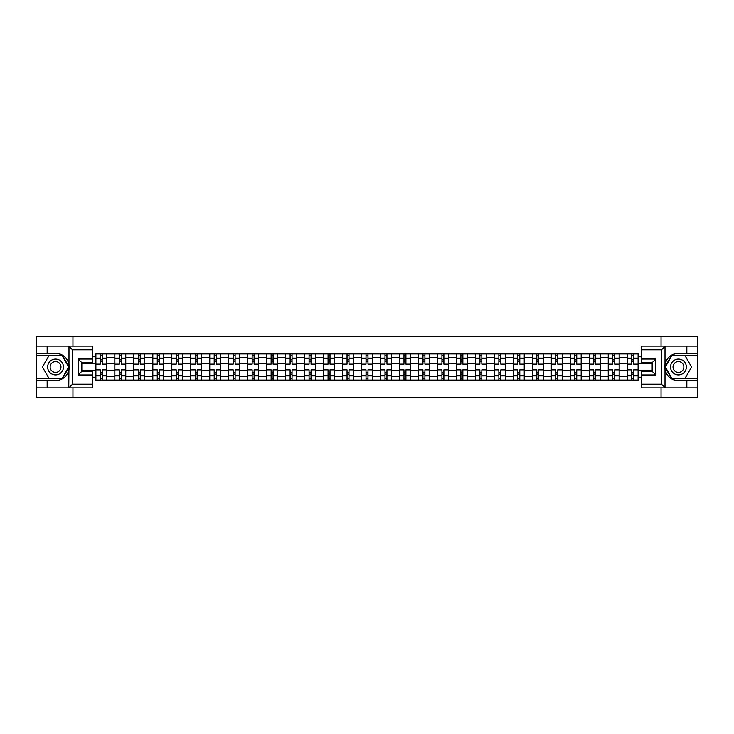 <?xml version="1.0" encoding="UTF-8"?>
<svg xmlns="http://www.w3.org/2000/svg" width="734" height="734" viewBox="0 0 734 734"><rect width="100%" height="100%" fill="white"/><g stroke="black" fill="none" stroke-linecap="round" stroke-linejoin="round"><path stroke-width="1.1" d="M92.787 349.788L72.528 349.788L68.767 346.136L92.787 346.136L92.787 362.679L81.832 362.679L81.832 371.321L92.787 371.321L92.787 387.864L68.767 387.864L68.987 364.348C67.097 357.522 62.619 353.843 55.555 353.311A13.689 13.689 0 0 1 68.987 369.652C67.097 376.478 62.619 380.157 55.555 380.689L36.7 380.689L36.7 397.415L697.3 397.415L697.3 355.256L671.665 355.256L664.885 367L671.665 378.744L697.3 378.744M678.445 353.311C671.381 353.843 666.903 357.522 665.013 364.348L665.013 369.652C666.903 376.478 671.381 380.157 678.445 380.689A13.689 13.689 0 0 1 664.756 367A13.689 13.689 0 0 1 678.445 353.311L697.3 353.311L697.3 336.585L36.7 336.585L36.7 378.744L62.335 378.744L69.115 367L62.335 355.256L36.7 355.256M114.807 380.074L114.807 357.632L106.779 357.632L106.779 380.074M106.779 357.632L106.779 353.926M114.807 357.632L114.807 353.926M125.753 353.926L125.753 380.074M133.781 380.074L133.781 353.926M144.736 353.926L144.736 380.074M152.764 380.074L152.764 353.926M163.71 353.926L163.71 380.074M171.738 380.074L171.738 353.926M182.693 353.926L182.693 380.074M190.721 380.074L190.721 353.926M201.667 353.926L201.667 380.074M209.695 380.074L209.695 353.926M220.65 353.926L220.65 380.074M228.678 380.074L228.678 353.926M239.623 353.926L239.623 380.074M247.652 380.074L247.652 353.926M258.607 353.926L258.607 380.074M266.635 380.074L266.635 353.926M277.58 353.926L277.58 380.074M285.609 380.074L285.609 353.926M296.564 353.926L296.564 380.074M304.592 380.074L304.592 353.926M315.537 353.926L315.537 380.074M323.566 380.074L323.566 353.926M334.521 353.926L334.521 380.074M342.549 380.074L342.549 353.926M353.494 353.926L353.494 380.074M361.523 380.074L361.523 353.926M372.477 353.926L372.477 380.074M380.506 380.074L380.506 353.926M391.451 353.926L391.451 380.074M399.479 380.074L399.479 353.926M410.434 353.926L410.434 380.074M418.463 380.074L418.463 353.926M429.408 353.926L429.408 380.074M437.436 380.074L437.436 353.926M448.391 353.926L448.391 380.074M456.42 380.074L456.42 353.926M467.365 353.926L467.365 380.074M475.393 380.074L475.393 353.926M486.348 353.926L486.348 380.074M494.377 380.074L494.377 353.926M505.322 353.926L505.322 380.074M513.35 380.074L513.35 353.926M524.305 353.926L524.305 380.074M532.334 380.074L532.334 353.926M543.279 353.926L543.279 380.074M551.307 380.074L551.307 353.926M562.262 353.926L562.262 380.074M570.29 380.074L570.29 353.926M581.236 353.926L581.236 380.074M589.264 380.074L589.264 353.926M600.219 353.926L600.219 380.074M608.247 380.074L608.247 353.926M619.193 353.926L619.193 380.074M627.221 380.074L627.221 353.926M627.221 370.771L619.193 370.771M608.247 370.771L600.219 370.771M589.264 370.771L581.236 370.771M570.29 370.771L562.262 370.771M551.307 370.771L543.279 370.771M532.334 370.771L524.305 370.771M513.35 370.771L505.322 370.771M494.377 370.771L486.348 370.771M475.393 370.771L467.365 370.771M456.42 370.771L448.391 370.771M437.436 370.771L429.408 370.771M418.463 370.771L410.434 370.771M399.479 370.771L391.451 370.771M380.506 370.771L372.477 370.771M361.523 370.771L353.494 370.771M342.549 370.771L334.521 370.771M323.566 370.771L315.537 370.771M304.592 370.771L296.564 370.771M285.609 370.771L277.58 370.771M266.635 370.771L258.607 370.771M247.652 370.771L239.623 370.771M228.678 370.771L220.65 370.771M209.695 370.771L201.667 370.771M190.721 370.771L182.693 370.771M171.738 370.771L163.71 370.771M152.764 370.771L144.736 370.771M133.781 370.771L125.753 370.771M114.807 370.771L106.779 370.771M627.221 363.229L619.193 363.229M608.247 363.229L600.219 363.229M589.264 363.229L581.236 363.229M570.29 363.229L562.262 363.229M551.307 363.229L543.279 363.229M532.334 363.229L524.305 363.229M513.35 363.229L505.322 363.229M494.377 363.229L486.348 363.229M475.393 363.229L467.365 363.229M456.42 363.229L448.391 363.229M437.436 363.229L429.408 363.229M418.463 363.229L410.434 363.229M399.479 363.229L391.451 363.229M380.506 363.229L372.477 363.229M361.523 363.229L353.494 363.229M342.549 363.229L334.521 363.229M323.566 363.229L315.537 363.229M304.592 363.229L296.564 363.229M285.609 363.229L277.58 363.229M266.635 363.229L258.607 363.229M247.652 363.229L239.623 363.229M228.678 363.229L220.65 363.229M209.695 363.229L201.667 363.229M190.721 363.229L182.693 363.229M171.738 363.229L163.71 363.229M152.764 363.229L144.736 363.229M133.781 363.229L125.753 363.229M114.807 363.229L106.779 363.229M81.832 370.771L95.824 370.771L95.824 363.229L81.832 363.229M92.787 356.779L95.824 356.779L95.824 363.229M652.168 363.229L638.176 363.229L638.176 353.926L95.824 353.926L95.824 356.779M638.176 356.779L641.213 356.779M641.213 377.221L638.176 377.221L638.176 370.771L652.168 370.771M95.824 370.771L95.824 380.074L638.176 380.074L638.176 377.221M95.824 377.221L92.787 377.221M661.05 397.415L661.05 387.864M661.05 346.136L661.05 336.585M72.95 397.415L72.95 387.864M72.95 346.136L72.95 336.585M638.176 363.229L638.176 370.771M102.274 378.258L100.329 378.258M100.329 355.742L102.274 355.742M121.248 378.258L119.303 378.258M119.303 355.742L121.248 355.742M140.231 378.258L138.286 378.258M138.286 355.742L140.231 355.742M159.205 378.258L157.26 378.258M157.26 355.742L159.205 355.742M178.188 378.258L176.243 378.258M176.243 355.742L178.188 355.742M197.171 378.258L195.216 378.258M195.216 355.742L197.171 355.742M216.145 378.258L214.2 378.258M214.2 355.742L216.145 355.742M235.128 378.258L233.173 378.258M233.173 355.742L235.128 355.742M254.102 378.258L252.157 378.258M252.157 355.742L254.102 355.742M273.085 378.258L271.13 378.258M271.13 355.742L273.085 355.742M292.059 378.258L290.113 378.258M290.113 355.742L292.059 355.742M311.042 378.258L309.087 378.258M309.087 355.742L311.042 355.742M330.016 378.258L328.07 378.258M328.07 355.742L330.016 355.742M348.999 378.258L347.044 378.258M347.044 355.742L348.999 355.742M367.973 378.258L366.027 378.258M366.027 355.742L367.973 355.742M386.956 378.258L385.001 378.258M385.001 355.742L386.956 355.742M405.93 378.258L403.984 378.258M403.984 355.742L405.93 355.742M424.913 378.258L422.958 378.258M422.958 355.742L424.913 355.742M443.887 378.258L441.941 378.258M441.941 355.742L443.887 355.742M462.87 378.258L460.915 378.258M460.915 355.742L462.87 355.742M481.843 378.258L479.898 378.258M479.898 355.742L481.843 355.742M500.827 378.258L498.872 378.258M498.872 355.742L500.827 355.742M519.8 378.258L517.855 378.258M517.855 355.742L519.8 355.742M538.784 378.258L536.829 378.258M536.829 355.742L538.784 355.742M557.757 378.258L555.812 378.258M555.812 355.742L557.757 355.742M576.74 378.258L574.795 378.258M574.795 355.742L576.74 355.742M595.714 378.258L593.769 378.258M593.769 355.742L595.714 355.742M614.697 378.258L612.752 378.258M612.752 355.742L614.697 355.742M633.671 378.258L631.726 378.258M631.726 355.742L633.671 355.742M106.714 380.074L106.714 364.137L102.274 364.137L102.274 353.926M100.329 353.926L100.329 364.137L95.888 364.137L95.888 353.926M106.714 364.137L106.714 353.926M95.888 380.074L95.888 369.863L100.329 369.863L100.329 380.074M102.274 380.074L102.274 369.863L106.714 369.863M100.329 361.467L102.274 361.467M95.888 369.863L95.888 364.137M102.274 372.533L100.329 372.533M102.274 378.496L100.329 378.496M100.329 374.12L102.274 374.12M102.274 359.88L100.329 359.88M100.329 355.504L102.274 355.504M47.16 380.689L47.16 387.864L36.7 387.864M68.767 387.864L47.16 387.864M36.7 380.689L36.7 378.744M68.767 346.136L47.16 346.136L47.16 353.311L36.7 353.311M47.16 346.136L36.7 346.136M55.555 353.311L47.16 353.311M81.832 362.679L78.189 359.027L92.787 359.027M92.787 374.973L78.189 374.973L81.832 371.321M68.987 387.754L72.528 384.212L92.787 384.212M665.233 346.136L661.472 349.788L641.213 349.788L641.213 346.136L697.3 346.136M686.841 353.311L686.841 346.136M641.213 384.212L661.472 384.212L665.233 387.864L641.213 387.864L641.213 371.321L652.168 371.321L652.168 362.679L641.213 362.679L641.213 349.788M697.3 353.311L697.3 355.256M665.233 387.864L686.841 387.864L686.841 380.689L697.3 380.689M686.841 387.864L697.3 387.864M678.445 380.689L686.841 380.689M652.168 371.321L655.811 374.973L641.213 374.973M641.213 359.027L655.811 359.027L652.168 362.679M47.646 367A7.909 7.909 0 0 0 55.555 374.909A7.909 7.909 0 0 0 63.463 367A7.909 7.909 0 0 0 55.555 359.091A7.909 7.909 0 0 0 47.646 367M50.141 367A5.413 5.413 0 0 0 55.555 372.413A5.413 5.413 0 0 0 60.968 367A5.413 5.413 0 0 0 55.555 361.587A5.413 5.413 0 0 0 50.141 367M62.124 355.623L68.693 367L62.124 378.377L48.985 378.377L42.425 367L48.985 355.623L62.124 355.623M670.537 367A7.909 7.909 0 0 0 678.445 374.909A7.909 7.909 0 0 0 686.354 367A7.909 7.909 0 0 0 678.445 359.091A7.909 7.909 0 0 0 670.537 367M673.032 367A5.413 5.413 0 0 0 678.445 372.413A5.413 5.413 0 0 0 683.859 367A5.413 5.413 0 0 0 678.445 361.587A5.413 5.413 0 0 0 673.032 367M685.015 355.623L691.575 367L685.015 378.377L671.876 378.377L665.307 367L671.876 355.623L685.015 355.623M125.688 380.074L125.688 364.137L121.248 364.137L121.248 353.926M119.303 353.926L119.303 364.137L114.862 364.137L114.862 353.926M125.688 364.137L125.688 353.926M114.862 380.074L114.862 369.863L119.303 369.863L119.303 380.074M121.248 380.074L121.248 369.863L125.688 369.863M119.303 361.467L121.248 361.467M114.862 369.863L114.862 364.137M121.248 372.533L119.303 372.533M121.248 378.496L119.303 378.496M119.303 374.12L121.248 374.12M121.248 359.88L119.303 359.88M119.303 355.504L121.248 355.504M144.671 380.074L144.671 364.137L140.231 364.137L140.231 353.926M138.286 353.926L138.286 364.137L133.845 364.137L133.845 353.926M144.671 364.137L144.671 353.926M133.845 380.074L133.845 369.863L138.286 369.863L138.286 380.074M140.231 380.074L140.231 369.863L144.671 369.863M138.286 361.467L140.231 361.467M133.845 369.863L133.845 364.137M140.231 372.533L138.286 372.533M140.231 378.496L138.286 378.496M138.286 374.12L140.231 374.12M140.231 359.88L138.286 359.88M138.286 355.504L140.231 355.504M163.645 380.074L163.645 364.137L159.205 364.137L159.205 353.926M157.26 353.926L157.26 364.137L152.819 364.137L152.819 353.926M163.645 364.137L163.645 353.926M152.819 380.074L152.819 369.863L157.26 369.863L157.26 380.074M159.205 380.074L159.205 369.863L163.645 369.863M157.26 361.467L159.205 361.467M152.819 369.863L152.819 364.137M159.205 372.533L157.26 372.533M159.205 378.496L157.26 378.496M157.26 374.12L159.205 374.12M159.205 359.88L157.26 359.88M157.26 355.504L159.205 355.504M182.628 380.074L182.628 364.137L178.188 364.137L178.188 353.926M176.243 353.926L176.243 364.137L171.802 364.137L171.802 353.926M182.628 364.137L182.628 353.926M171.802 380.074L171.802 369.863L176.243 369.863L176.243 380.074M178.188 380.074L178.188 369.863L182.628 369.863M176.243 361.467L178.188 361.467M171.802 369.863L171.802 364.137M178.188 372.533L176.243 372.533M178.188 378.496L176.243 378.496M176.243 374.12L178.188 374.12M178.188 359.88L176.243 359.88M176.243 355.504L178.188 355.504M201.602 380.074L201.602 364.137L197.171 364.137L197.171 353.926M195.216 353.926L195.216 364.137L190.776 364.137L190.776 353.926M201.602 364.137L201.602 353.926M190.776 380.074L190.776 369.863L195.216 369.863L195.216 380.074M197.171 380.074L197.171 369.863L201.602 369.863M195.216 361.467L197.171 361.467M190.776 369.863L190.776 364.137M197.171 372.533L195.216 372.533M197.171 378.496L195.216 378.496M195.216 374.12L197.171 374.12M197.171 359.88L195.216 359.88M195.216 355.504L197.171 355.504M220.585 380.074L220.585 364.137L216.145 364.137L216.145 353.926M214.2 353.926L214.2 364.137L209.759 364.137L209.759 353.926M220.585 364.137L220.585 353.926M209.759 380.074L209.759 369.863L214.2 369.863L214.2 380.074M216.145 380.074L216.145 369.863L220.585 369.863M214.2 361.467L216.145 361.467M209.759 369.863L209.759 364.137M216.145 372.533L214.2 372.533M216.145 378.496L214.2 378.496M214.2 374.12L216.145 374.12M216.145 359.88L214.2 359.88M214.2 355.504L216.145 355.504M239.559 380.074L239.559 364.137L235.128 364.137L235.128 353.926M233.173 353.926L233.173 364.137L228.733 364.137L228.733 353.926M239.559 364.137L239.559 353.926M228.733 380.074L228.733 369.863L233.173 369.863L233.173 380.074M235.128 380.074L235.128 369.863L239.559 369.863M233.173 361.467L235.128 361.467M228.733 369.863L228.733 364.137M235.128 372.533L233.173 372.533M235.128 378.496L233.173 378.496M233.173 374.12L235.128 374.12M235.128 359.88L233.173 359.88M233.173 355.504L235.128 355.504M258.542 380.074L258.542 364.137L254.102 364.137L254.102 353.926M252.157 353.926L252.157 364.137L247.716 364.137L247.716 353.926M258.542 364.137L258.542 353.926M247.716 380.074L247.716 369.863L252.157 369.863L252.157 380.074M254.102 380.074L254.102 369.863L258.542 369.863M252.157 361.467L254.102 361.467M247.716 369.863L247.716 364.137M254.102 372.533L252.157 372.533M254.102 378.496L252.157 378.496M252.157 374.12L254.102 374.12M254.102 359.88L252.157 359.88M252.157 355.504L254.102 355.504M277.525 380.074L277.525 364.137L273.085 364.137L273.085 353.926M271.13 353.926L271.13 364.137L266.69 364.137L266.69 353.926M277.525 364.137L277.525 353.926M266.69 380.074L266.69 369.863L271.13 369.863L271.13 380.074M273.085 380.074L273.085 369.863L277.525 369.863M271.13 361.467L273.085 361.467M266.69 369.863L266.69 364.137M273.085 372.533L271.13 372.533M273.085 378.496L271.13 378.496M271.13 374.12L273.085 374.12M273.085 359.88L271.13 359.88M271.13 355.504L273.085 355.504M296.499 380.074L296.499 364.137L292.059 364.137L292.059 353.926M290.113 353.926L290.113 364.137L285.673 364.137L285.673 353.926M296.499 364.137L296.499 353.926M285.673 380.074L285.673 369.863L290.113 369.863L290.113 380.074M292.059 380.074L292.059 369.863L296.499 369.863M290.113 361.467L292.059 361.467M285.673 369.863L285.673 364.137M292.059 372.533L290.113 372.533M292.059 378.496L290.113 378.496M290.113 374.12L292.059 374.12M292.059 359.88L290.113 359.88M290.113 355.504L292.059 355.504M315.482 380.074L315.482 364.137L311.042 364.137L311.042 353.926M309.087 353.926L309.087 364.137L304.647 364.137L304.647 353.926M315.482 364.137L315.482 353.926M304.647 380.074L304.647 369.863L309.087 369.863L309.087 380.074M311.042 380.074L311.042 369.863L315.482 369.863M309.087 361.467L311.042 361.467M304.647 369.863L304.647 364.137M311.042 372.533L309.087 372.533M311.042 378.496L309.087 378.496M309.087 374.12L311.042 374.12M311.042 359.88L309.087 359.88M309.087 355.504L311.042 355.504M334.456 380.074L334.456 364.137L330.016 364.137L330.016 353.926M328.07 353.926L328.07 364.137L323.63 364.137L323.63 353.926M334.456 364.137L334.456 353.926M323.63 380.074L323.63 369.863L328.07 369.863L328.07 380.074M330.016 380.074L330.016 369.863L334.456 369.863M328.07 361.467L330.016 361.467M323.63 369.863L323.63 364.137M330.016 372.533L328.07 372.533M330.016 378.496L328.07 378.496M328.07 374.12L330.016 374.12M330.016 359.88L328.07 359.88M328.07 355.504L330.016 355.504M353.439 380.074L353.439 364.137L348.999 364.137L348.999 353.926M347.044 353.926L347.044 364.137L342.604 364.137L342.604 353.926M353.439 364.137L353.439 353.926M342.604 380.074L342.604 369.863L347.044 369.863L347.044 380.074M348.999 380.074L348.999 369.863L353.439 369.863M347.044 361.467L348.999 361.467M342.604 369.863L342.604 364.137M348.999 372.533L347.044 372.533M348.999 378.496L347.044 378.496M347.044 374.12L348.999 374.12M348.999 359.88L347.044 359.88M347.044 355.504L348.999 355.504M372.413 380.074L372.413 364.137L367.973 364.137L367.973 353.926M366.027 353.926L366.027 364.137L361.587 364.137L361.587 353.926M372.413 364.137L372.413 353.926M361.587 380.074L361.587 369.863L366.027 369.863L366.027 380.074M367.973 380.074L367.973 369.863L372.413 369.863M366.027 361.467L367.973 361.467M361.587 369.863L361.587 364.137M367.973 372.533L366.027 372.533M367.973 378.496L366.027 378.496M366.027 374.12L367.973 374.12M367.973 359.88L366.027 359.88M366.027 355.504L367.973 355.504M391.396 380.074L391.396 364.137L386.956 364.137L386.956 353.926M385.001 353.926L385.001 364.137L380.561 364.137L380.561 353.926M391.396 364.137L391.396 353.926M380.561 380.074L380.561 369.863L385.001 369.863L385.001 380.074M386.956 380.074L386.956 369.863L391.396 369.863M385.001 361.467L386.956 361.467M380.561 369.863L380.561 364.137M386.956 372.533L385.001 372.533M386.956 378.496L385.001 378.496M385.001 374.12L386.956 374.12M386.956 359.88L385.001 359.88M385.001 355.504L386.956 355.504M410.37 380.074L410.37 364.137L405.93 364.137L405.93 353.926M403.984 353.926L403.984 364.137L399.544 364.137L399.544 353.926M410.37 364.137L410.37 353.926M399.544 380.074L399.544 369.863L403.984 369.863L403.984 380.074M405.93 380.074L405.93 369.863L410.37 369.863M403.984 361.467L405.93 361.467M399.544 369.863L399.544 364.137M405.93 372.533L403.984 372.533M405.93 378.496L403.984 378.496M403.984 374.12L405.93 374.12M405.93 359.88L403.984 359.88M403.984 355.504L405.93 355.504M429.353 380.074L429.353 364.137L424.913 364.137L424.913 353.926M422.958 353.926L422.958 364.137L418.518 364.137L418.518 353.926M429.353 364.137L429.353 353.926M418.518 380.074L418.518 369.863L422.958 369.863L422.958 380.074M424.913 380.074L424.913 369.863L429.353 369.863M422.958 361.467L424.913 361.467M418.518 369.863L418.518 364.137M424.913 372.533L422.958 372.533M424.913 378.496L422.958 378.496M422.958 374.12L424.913 374.12M424.913 359.88L422.958 359.88M422.958 355.504L424.913 355.504M448.327 380.074L448.327 364.137L443.887 364.137L443.887 353.926M441.941 353.926L441.941 364.137L437.501 364.137L437.501 353.926M448.327 364.137L448.327 353.926M437.501 380.074L437.501 369.863L441.941 369.863L441.941 380.074M443.887 380.074L443.887 369.863L448.327 369.863M441.941 361.467L443.887 361.467M437.501 369.863L437.501 364.137M443.887 372.533L441.941 372.533M443.887 378.496L441.941 378.496M441.941 374.12L443.887 374.12M443.887 359.88L441.941 359.88M441.941 355.504L443.887 355.504M467.31 380.074L467.31 364.137L462.87 364.137L462.87 353.926M460.915 353.926L460.915 364.137L456.475 364.137L456.475 353.926M467.31 364.137L467.31 353.926M456.475 380.074L456.475 369.863L460.915 369.863L460.915 380.074M462.87 380.074L462.87 369.863L467.31 369.863M460.915 361.467L462.87 361.467M456.475 369.863L456.475 364.137M462.87 372.533L460.915 372.533M462.87 378.496L460.915 378.496M460.915 374.12L462.87 374.12M462.87 359.88L460.915 359.88M460.915 355.504L462.87 355.504M486.284 380.074L486.284 364.137L481.843 364.137L481.843 353.926M479.898 353.926L479.898 364.137L475.458 364.137L475.458 353.926M486.284 364.137L486.284 353.926M475.458 380.074L475.458 369.863L479.898 369.863L479.898 380.074M481.843 380.074L481.843 369.863L486.284 369.863M479.898 361.467L481.843 361.467M475.458 369.863L475.458 364.137M481.843 372.533L479.898 372.533M481.843 378.496L479.898 378.496M479.898 374.12L481.843 374.12M481.843 359.88L479.898 359.88M479.898 355.504L481.843 355.504M505.267 380.074L505.267 364.137L500.827 364.137L500.827 353.926M498.872 353.926L498.872 364.137L494.441 364.137L494.441 353.926M505.267 364.137L505.267 353.926M494.441 380.074L494.441 369.863L498.872 369.863L498.872 380.074M500.827 380.074L500.827 369.863L505.267 369.863M498.872 361.467L500.827 361.467M494.441 369.863L494.441 364.137M500.827 372.533L498.872 372.533M500.827 378.496L498.872 378.496M498.872 374.12L500.827 374.12M500.827 359.88L498.872 359.88M498.872 355.504L500.827 355.504M524.241 380.074L524.241 364.137L519.8 364.137L519.8 353.926M517.855 353.926L517.855 364.137L513.415 364.137L513.415 353.926M524.241 364.137L524.241 353.926M513.415 380.074L513.415 369.863L517.855 369.863L517.855 380.074M519.8 380.074L519.8 369.863L524.241 369.863M517.855 361.467L519.8 361.467M513.415 369.863L513.415 364.137M519.8 372.533L517.855 372.533M519.8 378.496L517.855 378.496M517.855 374.12L519.8 374.12M519.8 359.88L517.855 359.88M517.855 355.504L519.8 355.504M543.224 380.074L543.224 364.137L538.784 364.137L538.784 353.926M536.829 353.926L536.829 364.137L532.398 364.137L532.398 353.926M543.224 364.137L543.224 353.926M532.398 380.074L532.398 369.863L536.829 369.863L536.829 380.074M538.784 380.074L538.784 369.863L543.224 369.863M536.829 361.467L538.784 361.467M532.398 369.863L532.398 364.137M538.784 372.533L536.829 372.533M538.784 378.496L536.829 378.496M536.829 374.12L538.784 374.12M538.784 359.88L536.829 359.88M536.829 355.504L538.784 355.504M562.198 380.074L562.198 364.137L557.757 364.137L557.757 353.926M555.812 353.926L555.812 364.137L551.372 364.137L551.372 353.926M562.198 364.137L562.198 353.926M551.372 380.074L551.372 369.863L555.812 369.863L555.812 380.074M557.757 380.074L557.757 369.863L562.198 369.863M555.812 361.467L557.757 361.467M551.372 369.863L551.372 364.137M557.757 372.533L555.812 372.533M557.757 378.496L555.812 378.496M555.812 374.12L557.757 374.12M557.757 359.88L555.812 359.88M555.812 355.504L557.757 355.504M581.181 380.074L581.181 364.137L576.74 364.137L576.74 353.926M574.795 353.926L574.795 364.137L570.355 364.137L570.355 353.926M581.181 364.137L581.181 353.926M570.355 380.074L570.355 369.863L574.795 369.863L574.795 380.074M576.74 380.074L576.74 369.863L581.181 369.863M574.795 361.467L576.74 361.467M570.355 369.863L570.355 364.137M576.74 372.533L574.795 372.533M576.74 378.496L574.795 378.496M574.795 374.12L576.74 374.12M576.74 359.88L574.795 359.88M574.795 355.504L576.74 355.504M600.155 380.074L600.155 364.137L595.714 364.137L595.714 353.926M593.769 353.926L593.769 364.137L589.329 364.137L589.329 353.926M600.155 364.137L600.155 353.926M589.329 380.074L589.329 369.863L593.769 369.863L593.769 380.074M595.714 380.074L595.714 369.863L600.155 369.863M593.769 361.467L595.714 361.467M589.329 369.863L589.329 364.137M595.714 372.533L593.769 372.533M595.714 378.496L593.769 378.496M593.769 374.12L595.714 374.12M595.714 359.88L593.769 359.88M593.769 355.504L595.714 355.504M619.138 380.074L619.138 364.137L614.697 364.137L614.697 353.926M612.752 353.926L612.752 364.137L608.312 364.137L608.312 353.926M619.138 364.137L619.138 353.926M608.312 380.074L608.312 369.863L612.752 369.863L612.752 380.074M614.697 380.074L614.697 369.863L619.138 369.863M612.752 361.467L614.697 361.467M608.312 369.863L608.312 364.137M614.697 372.533L612.752 372.533M614.697 378.496L612.752 378.496M612.752 374.12L614.697 374.12M614.697 359.88L612.752 359.88M612.752 355.504L614.697 355.504M638.112 380.074L638.112 364.137L633.671 364.137L633.671 353.926M631.726 353.926L631.726 364.137L627.286 364.137L627.286 353.926M638.112 364.137L638.112 353.926M627.286 380.074L627.286 369.863L631.726 369.863L631.726 380.074M633.671 380.074L633.671 369.863L638.112 369.863M631.726 361.467L633.671 361.467M627.286 369.863L627.286 364.137M633.671 372.533L631.726 372.533M633.671 378.496L631.726 378.496M631.726 374.12L633.671 374.12M633.671 359.88L631.726 359.88M631.726 355.504L633.671 355.504M608.247 357.632L600.219 357.632M589.264 357.632L581.236 357.632M570.29 357.632L562.262 357.632M551.307 357.632L543.279 357.632M532.334 357.632L524.305 357.632M513.35 357.632L505.322 357.632M494.377 357.632L486.348 357.632M475.393 357.632L467.365 357.632M456.42 357.632L448.391 357.632M437.436 357.632L429.408 357.632M418.463 357.632L410.434 357.632M399.479 357.632L391.451 357.632M380.506 357.632L372.477 357.632M361.523 357.632L353.494 357.632M342.549 357.632L334.521 357.632M323.566 357.632L315.537 357.632M304.592 357.632L296.564 357.632M285.609 357.632L277.58 357.632M266.635 357.632L258.607 357.632M247.652 357.632L239.623 357.632M228.678 357.632L220.65 357.632M209.695 357.632L201.667 357.632M190.721 357.632L182.693 357.632M171.738 357.632L163.71 357.632M152.764 357.632L144.736 357.632M133.781 357.632L125.753 357.632M627.221 357.632L619.193 357.632M608.247 376.368L600.219 376.368M589.264 376.368L581.236 376.368M570.29 376.368L562.262 376.368M551.307 376.368L543.279 376.368M532.334 376.368L524.305 376.368M513.35 376.368L505.322 376.368M494.377 376.368L486.348 376.368M475.393 376.368L467.365 376.368M456.42 376.368L448.391 376.368M437.436 376.368L429.408 376.368M418.463 376.368L410.434 376.368M399.479 376.368L391.451 376.368M380.506 376.368L372.477 376.368M361.523 376.368L353.494 376.368M342.549 376.368L334.521 376.368M323.566 376.368L315.537 376.368M304.592 376.368L296.564 376.368M285.609 376.368L277.58 376.368M266.635 376.368L258.607 376.368M247.652 376.368L239.623 376.368M228.678 376.368L220.65 376.368M209.695 376.368L201.667 376.368M190.721 376.368L182.693 376.368M171.738 376.368L163.71 376.368M152.764 376.368L144.736 376.368M133.781 376.368L125.753 376.368M114.807 376.368L106.779 376.368M627.221 376.368L619.193 376.368M106.714 358.119L102.274 358.119M100.329 358.119L95.888 358.119M100.329 358.284L95.888 358.284M100.329 375.716L95.888 375.716M100.329 375.881L95.888 375.881M106.714 375.881L102.274 375.881M106.714 358.284L102.274 358.284M106.714 375.716L102.274 375.716M68.987 364.348L68.987 346.246M72.528 349.788L72.528 384.212M78.189 374.973L78.189 359.027M665.013 346.246L665.013 364.348M665.013 369.652L665.013 387.754M661.472 384.212L661.472 349.788M655.811 359.027L655.811 374.973M125.688 358.119L121.248 358.119M119.303 358.119L114.862 358.119M119.303 358.284L114.862 358.284M119.303 375.716L114.862 375.716M119.303 375.881L114.862 375.881M125.688 375.881L121.248 375.881M125.688 358.284L121.248 358.284M125.688 375.716L121.248 375.716M144.671 358.119L140.231 358.119M138.286 358.119L133.845 358.119M138.286 358.284L133.845 358.284M138.286 375.716L133.845 375.716M138.286 375.881L133.845 375.881M144.671 375.881L140.231 375.881M144.671 358.284L140.231 358.284M144.671 375.716L140.231 375.716M163.645 358.119L159.205 358.119M157.26 358.119L152.819 358.119M157.26 358.284L152.819 358.284M157.26 375.716L152.819 375.716M157.26 375.881L152.819 375.881M163.645 375.881L159.205 375.881M163.645 358.284L159.205 358.284M163.645 375.716L159.205 375.716M182.628 358.119L178.188 358.119M176.243 358.119L171.802 358.119M176.243 358.284L171.802 358.284M176.243 375.716L171.802 375.716M176.243 375.881L171.802 375.881M182.628 375.881L178.188 375.881M182.628 358.284L178.188 358.284M182.628 375.716L178.188 375.716M201.602 358.119L197.171 358.119M195.216 358.119L190.776 358.119M195.216 358.284L190.776 358.284M195.216 375.716L190.776 375.716M195.216 375.881L190.776 375.881M201.602 375.881L197.171 375.881M201.602 358.284L197.171 358.284M201.602 375.716L197.171 375.716M220.585 358.119L216.145 358.119M214.2 358.119L209.759 358.119M214.2 358.284L209.759 358.284M214.2 375.716L209.759 375.716M214.2 375.881L209.759 375.881M220.585 375.881L216.145 375.881M220.585 358.284L216.145 358.284M220.585 375.716L216.145 375.716M239.559 358.119L235.128 358.119M233.173 358.119L228.733 358.119M233.173 358.284L228.733 358.284M233.173 375.716L228.733 375.716M233.173 375.881L228.733 375.881M239.559 375.881L235.128 375.881M239.559 358.284L235.128 358.284M239.559 375.716L235.128 375.716M258.542 358.119L254.102 358.119M252.157 358.119L247.716 358.119M252.157 358.284L247.716 358.284M252.157 375.716L247.716 375.716M252.157 375.881L247.716 375.881M258.542 375.881L254.102 375.881M258.542 358.284L254.102 358.284M258.542 375.716L254.102 375.716M277.525 358.119L273.085 358.119M271.13 358.119L266.69 358.119M271.13 358.284L266.69 358.284M271.13 375.716L266.69 375.716M271.13 375.881L266.69 375.881M277.525 375.881L273.085 375.881M277.525 358.284L273.085 358.284M277.525 375.716L273.085 375.716M296.499 358.119L292.059 358.119M290.113 358.119L285.673 358.119M290.113 358.284L285.673 358.284M290.113 375.716L285.673 375.716M290.113 375.881L285.673 375.881M296.499 375.881L292.059 375.881M296.499 358.284L292.059 358.284M296.499 375.716L292.059 375.716M315.482 358.119L311.042 358.119M309.087 358.119L304.647 358.119M309.087 358.284L304.647 358.284M309.087 375.716L304.647 375.716M309.087 375.881L304.647 375.881M315.482 375.881L311.042 375.881M315.482 358.284L311.042 358.284M315.482 375.716L311.042 375.716M334.456 358.119L330.016 358.119M328.07 358.119L323.63 358.119M328.07 358.284L323.63 358.284M328.07 375.716L323.63 375.716M328.07 375.881L323.63 375.881M334.456 375.881L330.016 375.881M334.456 358.284L330.016 358.284M334.456 375.716L330.016 375.716M353.439 358.119L348.999 358.119M347.044 358.119L342.604 358.119M347.044 358.284L342.604 358.284M347.044 375.716L342.604 375.716M347.044 375.881L342.604 375.881M353.439 375.881L348.999 375.881M353.439 358.284L348.999 358.284M353.439 375.716L348.999 375.716M372.413 358.119L367.973 358.119M366.027 358.119L361.587 358.119M366.027 358.284L361.587 358.284M366.027 375.716L361.587 375.716M366.027 375.881L361.587 375.881M372.413 375.881L367.973 375.881M372.413 358.284L367.973 358.284M372.413 375.716L367.973 375.716M391.396 358.119L386.956 358.119M385.001 358.119L380.561 358.119M385.001 358.284L380.561 358.284M385.001 375.716L380.561 375.716M385.001 375.881L380.561 375.881M391.396 375.881L386.956 375.881M391.396 358.284L386.956 358.284M391.396 375.716L386.956 375.716M410.37 358.119L405.93 358.119M403.984 358.119L399.544 358.119M403.984 358.284L399.544 358.284M403.984 375.716L399.544 375.716M403.984 375.881L399.544 375.881M410.37 375.881L405.93 375.881M410.37 358.284L405.93 358.284M410.37 375.716L405.93 375.716M429.353 358.119L424.913 358.119M422.958 358.119L418.518 358.119M422.958 358.284L418.518 358.284M422.958 375.716L418.518 375.716M422.958 375.881L418.518 375.881M429.353 375.881L424.913 375.881M429.353 358.284L424.913 358.284M429.353 375.716L424.913 375.716M448.327 358.119L443.887 358.119M441.941 358.119L437.501 358.119M441.941 358.284L437.501 358.284M441.941 375.716L437.501 375.716M441.941 375.881L437.501 375.881M448.327 375.881L443.887 375.881M448.327 358.284L443.887 358.284M448.327 375.716L443.887 375.716M467.31 358.119L462.87 358.119M460.915 358.119L456.475 358.119M460.915 358.284L456.475 358.284M460.915 375.716L456.475 375.716M460.915 375.881L456.475 375.881M467.31 375.881L462.87 375.881M467.31 358.284L462.87 358.284M467.31 375.716L462.87 375.716M486.284 358.119L481.843 358.119M479.898 358.119L475.458 358.119M479.898 358.284L475.458 358.284M479.898 375.716L475.458 375.716M479.898 375.881L475.458 375.881M486.284 375.881L481.843 375.881M486.284 358.284L481.843 358.284M486.284 375.716L481.843 375.716M505.267 358.119L500.827 358.119M498.872 358.119L494.441 358.119M498.872 358.284L494.441 358.284M498.872 375.716L494.441 375.716M498.872 375.881L494.441 375.881M505.267 375.881L500.827 375.881M505.267 358.284L500.827 358.284M505.267 375.716L500.827 375.716M524.241 358.119L519.8 358.119M517.855 358.119L513.415 358.119M517.855 358.284L513.415 358.284M517.855 375.716L513.415 375.716M517.855 375.881L513.415 375.881M524.241 375.881L519.8 375.881M524.241 358.284L519.8 358.284M524.241 375.716L519.8 375.716M543.224 358.119L538.784 358.119M536.829 358.119L532.398 358.119M536.829 358.284L532.398 358.284M536.829 375.716L532.398 375.716M536.829 375.881L532.398 375.881M543.224 375.881L538.784 375.881M543.224 358.284L538.784 358.284M543.224 375.716L538.784 375.716M562.198 358.119L557.757 358.119M555.812 358.119L551.372 358.119M555.812 358.284L551.372 358.284M555.812 375.716L551.372 375.716M555.812 375.881L551.372 375.881M562.198 375.881L557.757 375.881M562.198 358.284L557.757 358.284M562.198 375.716L557.757 375.716M581.181 358.119L576.74 358.119M574.795 358.119L570.355 358.119M574.795 358.284L570.355 358.284M574.795 375.716L570.355 375.716M574.795 375.881L570.355 375.881M581.181 375.881L576.74 375.881M581.181 358.284L576.74 358.284M581.181 375.716L576.74 375.716M600.155 358.119L595.714 358.119M593.769 358.119L589.329 358.119M593.769 358.284L589.329 358.284M593.769 375.716L589.329 375.716M593.769 375.881L589.329 375.881M600.155 375.881L595.714 375.881M600.155 358.284L595.714 358.284M600.155 375.716L595.714 375.716M619.138 358.119L614.697 358.119M612.752 358.119L608.312 358.119M612.752 358.284L608.312 358.284M612.752 375.716L608.312 375.716M612.752 375.881L608.312 375.881M619.138 375.881L614.697 375.881M619.138 358.284L614.697 358.284M619.138 375.716L614.697 375.716M638.112 358.119L633.671 358.119M631.726 358.119L627.286 358.119M631.726 358.284L627.286 358.284M631.726 375.716L627.286 375.716M631.726 375.881L627.286 375.881M638.112 375.881L633.671 375.881M638.112 358.284L633.671 358.284M638.112 375.716L633.671 375.716"/></g></svg>
